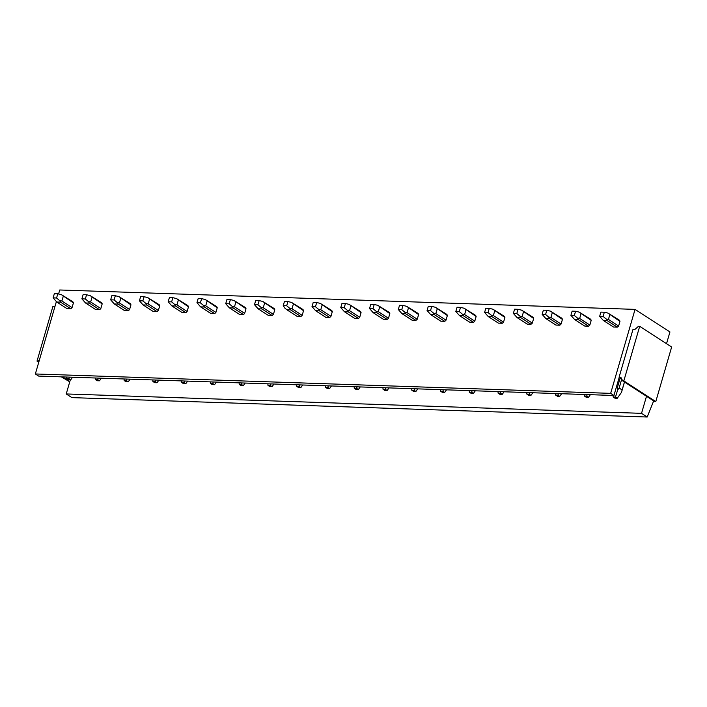 <?xml version="1.0" encoding="UTF-8"?>
<svg xmlns="http://www.w3.org/2000/svg" width="707" height="707" viewBox="0 0 707 707"><rect width="100%" height="100%" fill="white"/><g stroke="black" fill="none" stroke-linecap="round" stroke-linejoin="round"><path stroke-width="1.06" d="M639.694 326.316L671.65 346.996L655.796 401.576L623.83 380.896L639.694 326.316L638.536 326.272L634.647 329.674L632.924 329.621L619.093 377.202L620.826 377.264L622.681 380.861L623.83 380.896M622.681 380.861L654.638 401.541L655.796 401.576M619.093 377.202L621.647 378.855M39.38 360.093L38.169 361.153L37.02 361.118L52.875 306.529L54.784 307.059M37.02 361.118L38.752 362.24M61.341 376.858L69.754 381.824M54.024 306.573L54.607 307.686M38.169 361.153L38.929 361.648M62.499 376.893L69.807 381.63M613.941 395.487L610.662 393.357L35.35 373.968L38.638 376.089L613.941 395.487L619.235 377.291M666.533 343.682L669.944 331.954L635.054 309.383L59.75 289.985L58.584 293.988M610.662 393.357L635.054 309.383M35.35 373.968L56.348 301.695M619.959 321.367A4.551 3.217 -57.1 0 0 619.332 320.156L607.932 313.077L619.959 321.367L618.607 326.007A4.551 3.217 -57.1 0 1 617.299 327.147L607.127 320.571L606.208 319.016L608.435 319.423L618.607 326.007M607.127 320.571L603.31 320.439L613.482 327.023L617.299 327.147M591.193 320.395A4.551 3.217 -57.1 0 0 590.566 319.184L579.166 312.114L591.193 320.395L589.841 325.034A4.551 3.217 -57.1 0 1 588.533 326.183L578.361 319.599L577.442 318.053L579.669 318.45L589.841 325.034M578.361 319.599L574.544 319.467L584.716 326.051L588.533 326.183M562.427 319.423A4.551 3.217 -57.1 0 0 561.8 318.212L550.399 311.142L562.427 319.423L561.075 324.062A4.551 3.217 -57.1 0 1 559.767 325.211L549.595 318.627L548.676 317.081L550.903 317.478L561.075 324.062M549.595 318.627L545.777 318.503L555.949 325.079L559.767 325.211M533.661 318.45A4.551 3.217 -57.1 0 0 533.034 317.24L521.633 310.17L533.661 318.45L532.309 323.099A4.551 3.217 -57.1 0 1 531.001 324.239L520.829 317.655L519.91 316.109L522.137 316.515L532.309 323.099M520.829 317.655L517.011 317.531L527.183 324.115L531.001 324.239M504.895 317.487A4.551 3.217 -57.1 0 0 504.268 316.276L492.876 309.198L504.895 317.487L503.543 322.127A4.551 3.217 -57.1 0 1 502.235 323.276L492.063 316.692L491.144 315.136L493.371 315.543L503.543 322.127M492.063 316.692L488.245 316.559L498.417 323.143L502.235 323.276M476.129 316.515A4.551 3.217 -57.1 0 0 475.502 315.304L464.11 308.234L476.129 316.515L474.777 321.155A4.551 3.217 -57.1 0 1 473.469 322.304L463.297 315.72L462.378 314.173L464.605 314.571L474.777 321.155M463.297 315.72L459.479 315.587L469.651 322.171L473.469 322.304M447.363 315.543A4.551 3.217 -57.1 0 0 446.736 314.332L435.344 307.262L447.363 315.543L446.011 320.183A4.551 3.217 -57.1 0 1 444.703 321.332L434.531 314.748L433.612 313.201L435.839 313.608L446.011 320.183M434.531 314.748L430.713 314.624L440.885 321.208L444.703 321.332M418.597 314.571A4.551 3.217 -57.1 0 0 417.97 313.36L406.578 306.29L418.597 314.571L417.254 319.219A4.551 3.217 -57.1 0 1 415.937 320.359L405.765 313.775L404.855 312.229L407.073 312.635L417.254 319.219M405.765 313.775L401.947 313.652L412.119 320.236L415.937 320.359M389.831 313.608A4.551 3.217 -57.1 0 0 389.204 312.397L377.812 305.327L389.831 313.608L388.488 318.247A4.551 3.217 -57.1 0 1 387.171 319.396L376.999 312.812L376.089 311.257L378.316 311.663L388.488 318.247M376.999 312.812L373.181 312.68L383.362 319.264L387.171 319.396M361.065 312.635A4.551 3.217 -57.1 0 0 360.437 311.425L349.046 304.355L361.065 312.635L359.722 317.275A4.551 3.217 -57.1 0 1 358.405 318.424L348.233 311.84L347.323 310.293L349.55 310.691L359.722 317.275M348.233 311.84L344.415 311.707L354.596 318.291L358.405 318.424M332.299 311.663A4.551 3.217 -57.1 0 0 331.68 310.453L320.28 303.383L332.299 311.663L330.956 316.312A4.551 3.217 -57.1 0 1 329.639 317.452L319.467 310.868L318.557 309.321L320.784 309.728L330.956 316.312M319.467 310.868L315.658 310.744L325.83 317.328L329.639 317.452M303.533 310.7A4.551 3.217 -57.1 0 0 302.914 309.489L291.514 302.41L303.533 310.7L302.189 315.34A4.551 3.217 -57.1 0 1 300.882 316.48L290.701 309.905L289.79 308.349L292.018 308.756L302.189 315.34M290.701 309.905L286.892 309.772L297.064 316.356L300.882 316.48M274.776 309.728A4.551 3.217 -57.1 0 0 274.148 308.517L262.748 301.447L274.776 309.728L273.423 314.368A4.551 3.217 -57.1 0 1 272.115 315.516L261.935 308.932L261.024 307.386L263.251 307.784L273.423 314.368M261.935 308.932L258.126 308.8L268.298 315.384L272.115 315.516M246.009 308.756A4.551 3.217 -57.1 0 0 245.382 307.545L233.982 300.475L246.009 308.756L244.657 313.395A4.551 3.217 -57.1 0 1 243.349 314.544L233.177 307.96L232.258 306.414L234.485 306.811L244.657 313.395M233.177 307.96L229.36 307.837L239.532 314.412L243.349 314.544M217.243 307.784A4.551 3.217 -57.1 0 0 216.616 306.573L205.216 299.503L217.243 307.784L215.891 312.432A4.551 3.217 -57.1 0 1 214.583 313.572L204.411 306.988L203.492 305.442L205.719 305.848L215.891 312.432M204.411 306.988L200.594 306.865L210.766 313.448L214.583 313.572M188.477 306.82A4.551 3.217 -57.1 0 0 187.85 305.61L176.45 298.531L188.477 306.82L187.125 311.46A4.551 3.217 -57.1 0 1 185.817 312.609L175.645 306.025L174.726 304.47L176.953 304.876L187.125 311.46M175.645 306.025L171.828 305.892L181.999 312.476L185.817 312.609M159.711 305.848A4.551 3.217 -57.1 0 0 159.084 304.637L147.683 297.567L159.711 305.848L158.359 310.488A4.551 3.217 -57.1 0 1 157.051 311.637L146.879 305.053L145.96 303.506L148.187 303.904L158.359 310.488M146.879 305.053L143.061 304.92L153.233 311.504L157.051 311.637M130.945 304.876A4.551 3.217 -57.1 0 0 130.318 303.665L118.917 296.595L130.945 304.876L129.593 309.516A4.551 3.217 -57.1 0 1 128.285 310.665L118.113 304.081L117.194 302.534L119.421 302.941L129.593 309.516M118.113 304.081L114.295 303.957L124.467 310.541L128.285 310.665M102.179 303.904A4.551 3.217 -57.1 0 0 101.552 302.693L90.16 295.623L102.179 303.904L100.827 308.552A4.551 3.217 -57.1 0 1 99.519 309.693L89.347 303.109L88.428 301.562L90.655 301.969L100.827 308.552M89.347 303.109L85.529 302.985L95.701 309.569L99.519 309.693M73.413 302.941A4.551 3.217 -57.1 0 0 72.786 301.73L61.394 294.66L73.413 302.941L72.061 307.58A4.551 3.217 -57.1 0 1 70.753 308.729L60.581 302.145L59.662 300.59L61.889 300.996L72.061 307.58M60.581 302.145L56.763 302.013L66.935 308.597L70.753 308.729M70.329 379.827L66.228 393.949L71.902 397.617L647.205 417.015L653.657 400.904M646.498 396.265L641.541 413.339L66.228 393.949M641.541 413.339L647.205 417.015M624.44 381.992L622.125 389.964L619.138 388.028L617.644 389.955L617.405 387.507L620.198 377.918M622.125 389.964L621.612 391.917M621.745 379.049L619.138 388.028M616.274 387.463L617.405 387.507M621.462 392.42L617.264 398.262L615.461 397.104L617.644 389.955M617.264 398.262L614.957 398.191L613.163 397.025L615.461 397.104M613.075 395.452L613.163 397.025M609.788 314.783L608.435 319.423M607.932 313.077L604.335 312.229L603.115 316.427L606.208 319.016M603.31 320.439L599.669 316.303L603.115 316.427M599.669 316.303L600.888 312.105L604.335 312.229M590.372 394.692L588.498 397.299L586.695 396.132L587.172 394.586M588.498 397.299L586.191 397.219L584.397 396.053L586.695 396.132M584.309 394.488L584.397 396.053M581.021 313.811L579.669 318.45M579.166 312.114L575.569 311.257L574.349 315.455L577.442 318.053M574.544 319.467L570.903 315.34L574.349 315.455M570.903 315.34L572.122 311.142L575.569 311.257M561.605 393.719L559.732 396.327L557.929 395.16L558.406 393.613M559.732 396.327L557.425 396.247L555.631 395.08L557.929 395.16M555.543 393.516L555.631 395.08M552.255 312.839L550.903 317.478M550.399 311.142L546.803 310.285L545.583 314.482L548.676 317.081M545.777 318.503L542.136 314.368L545.583 314.482M542.136 314.368L543.356 310.17L546.803 310.285M532.839 392.747L530.966 395.354L529.163 394.188L529.64 392.641M530.966 395.354L528.668 395.275L526.865 394.117L529.163 394.188M526.777 392.544L526.865 394.117M523.489 311.867L522.137 316.515M521.633 310.17L518.037 309.312L516.817 313.51L519.91 316.109M517.011 317.531L513.37 313.395L516.817 313.51M513.37 313.395L514.59 309.198L518.037 309.312M504.073 391.784L502.2 394.391L500.397 393.225L500.874 391.669M502.2 394.391L499.902 394.312L498.099 393.145L500.397 393.225M498.011 391.581L498.099 393.145M494.723 310.903L493.371 315.543M492.876 309.198L489.279 308.349L488.06 312.547L491.144 315.136M488.245 316.559L484.604 312.432L488.06 312.547M484.604 312.432L485.824 308.225L489.279 308.349M475.307 390.812L473.434 393.419L471.631 392.252L472.108 390.706M473.434 393.419L471.136 393.339L469.333 392.173L471.631 392.252M469.245 390.609L469.333 392.173M465.957 309.931L464.605 314.571M464.11 308.234L460.513 307.377L459.294 311.575L462.378 314.173M459.479 315.587L455.838 311.46L459.294 311.575M455.838 311.46L457.058 307.262L460.513 307.377M446.541 389.84L444.668 392.447L442.865 391.28L443.342 389.734M444.668 392.447L442.37 392.367L440.567 391.201L442.865 391.28M440.479 389.637L440.567 391.201M437.191 308.959L435.839 313.608M435.344 307.262L431.747 306.405L430.528 310.603L433.612 313.201M430.713 314.624L427.072 310.488L430.528 310.603M427.072 310.488L428.292 306.29L431.747 306.405M417.775 388.868L415.902 391.475L414.108 390.317L414.576 388.762M415.902 391.475L413.604 391.404L411.801 390.237L414.108 390.317M411.713 388.664L411.801 390.237M408.425 307.996L407.073 312.635M406.578 306.29L402.981 305.433L401.762 309.639L404.855 312.229M401.947 313.652L398.306 309.516L401.762 309.639M398.306 309.516L399.526 305.318L402.981 305.433M389.009 387.904L387.136 390.511L385.342 389.345L385.81 387.798M387.136 390.511L384.838 390.432L383.035 389.265L385.342 389.345M382.947 387.701L383.035 389.265M379.659 307.024L378.316 311.663M377.812 305.327L374.215 304.47L372.996 308.667L376.089 311.257M373.181 312.68L369.54 308.552L372.996 308.667M369.54 308.552L370.76 304.355L374.215 304.47M360.243 386.932L358.369 389.539L356.575 388.373L357.044 386.826M358.369 389.539L356.072 389.46L354.269 388.293L356.575 388.373M354.18 386.729L354.269 388.293M350.893 306.051L349.55 310.691M349.046 304.355L345.449 303.497L344.229 307.695L347.323 310.293M344.415 311.707L340.774 307.58L344.229 307.695M340.774 307.58L341.994 303.383L345.449 303.497M331.477 385.96L329.603 388.567L327.809 387.401L328.278 385.854M329.603 388.567L327.306 388.488L325.503 387.33L327.809 387.401M325.423 385.757L325.503 387.33M322.127 305.079L320.784 309.728M320.28 303.383L316.683 302.525L315.463 306.723L318.557 309.321M315.658 310.744L312.008 306.608L315.463 306.723M312.008 306.608L313.228 302.41L316.683 302.525M302.711 384.997L300.846 387.595L299.043 386.437L299.512 384.882M300.846 387.595L298.54 387.524L296.737 386.358L299.043 386.437M296.657 384.785L296.737 386.358M293.361 304.116L292.018 308.756M291.514 302.41L287.917 301.562L286.697 305.76L289.79 308.349M286.892 309.772L284.903 308.19L283.242 305.636L286.697 305.76M283.242 305.636L284.461 301.438L287.917 301.562M273.954 384.025L272.08 386.632L270.277 385.465L270.746 383.919M272.08 386.632L269.774 386.552L267.971 385.386L270.277 385.465M267.891 383.821L267.971 385.386M264.595 303.144L263.251 307.784M262.748 301.447L259.151 300.59L257.931 304.788L261.024 307.386M258.126 308.8L254.485 304.673L257.931 304.788M254.485 304.673L255.704 300.475L259.151 300.59M245.188 383.053L243.314 385.66L241.511 384.493L241.98 382.947M243.314 385.66L241.007 385.58L239.213 384.414L241.511 384.493M239.125 382.849L239.213 384.414M235.829 302.172L234.485 306.811M233.982 300.475L230.385 299.618L229.165 303.816L232.258 306.414M229.36 307.837L225.719 303.701L229.165 303.816M225.719 303.701L226.938 299.503L230.385 299.618M216.422 382.08L214.548 384.688L212.745 383.521L213.214 381.974M214.548 384.688L212.241 384.608L210.447 383.45L212.745 383.521M210.359 381.877L210.447 383.45M207.071 301.209L205.719 305.848M205.216 299.503L201.619 298.646L200.399 302.843L203.492 305.442M200.594 306.865L196.953 302.729L200.399 302.843M196.953 302.729L198.172 298.531L201.619 298.646M187.655 381.117L185.782 383.724L183.979 382.558L184.456 381.002M185.782 383.724L183.475 383.645L181.681 382.478L183.979 382.558M181.593 380.914L181.681 382.478M178.305 300.236L176.953 304.876M176.45 298.531L172.853 297.682L171.633 301.88L174.726 304.47M171.828 305.892L168.186 301.765L171.633 301.88M168.186 301.765L169.406 297.559L172.853 297.682M158.889 380.145L157.016 382.752L155.213 381.586L155.69 380.039M157.016 382.752L154.709 382.673L152.915 381.506L155.213 381.586M152.827 379.942L152.915 381.506M149.539 299.264L148.187 303.904M147.683 297.567L144.087 296.71L142.867 300.908L145.96 303.506M143.061 304.92L139.42 300.793L142.867 300.908M139.42 300.793L140.64 296.595L144.087 296.71M130.123 379.173L128.25 381.78L126.447 380.613L126.924 379.067M128.25 381.78L125.952 381.7L124.149 380.534L126.447 380.613M124.061 378.97L124.149 380.534M120.773 298.292L119.421 302.941M118.917 296.595L115.321 295.738L114.101 299.936L117.194 302.534M114.295 303.957L110.654 299.821L114.101 299.936M110.654 299.821L111.874 295.623L115.321 295.738M101.357 378.21L99.484 380.808L97.681 379.65L98.158 378.095M99.484 380.808L97.186 380.737L95.383 379.571L97.681 379.65M95.295 377.998L95.383 379.571M92.007 297.329L90.655 301.969M90.16 295.623L86.563 294.766L85.344 298.973L88.428 301.562M85.529 302.985L81.888 298.849L85.344 298.973M81.888 298.849L83.108 294.651L86.563 294.766M72.591 377.238L70.718 379.845L68.915 378.678L69.392 377.131M70.718 379.845L68.42 379.765L66.617 378.599L68.915 378.678M66.529 377.034L66.617 378.599M63.241 296.357L61.889 300.996M61.394 294.66L57.797 293.803L56.578 298L59.662 300.59M56.763 302.013L53.122 297.886L56.578 298M53.122 297.886L54.342 293.688L57.797 293.803M624.484 382.027L621.665 391.749"/></g></svg>
